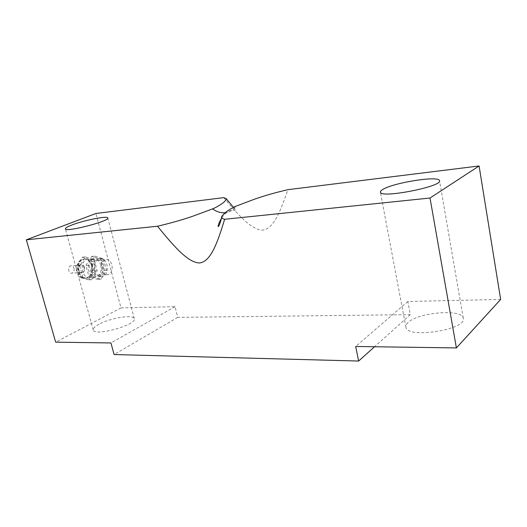 <?xml version="1.0" encoding="UTF-8"?>
<svg xmlns="http://www.w3.org/2000/svg" width="527" height="527" viewBox="0 0 527 527"><rect width="100%" height="100%" fill="white"/><g stroke="black" fill="none" stroke-linecap="round" stroke-linejoin="round"><path stroke-width="0.4" stroke-dasharray="2.63 1.98" d="M94.847 270.338C96.336 274.791 98.812 276.827 102.271 276.431C110.644 275.028 107.851 256.287 99.596 258.645C95.387 260.404 93.806 264.304 94.847 270.338M91.685 270.542C90.651 264.521 92.232 260.634 96.441 258.882C104.702 256.53 107.501 275.213 99.116 276.609C95.65 276.998 93.174 274.975 91.685 270.542M74.004 268.322C74.445 270.812 73.747 272.413 71.929 273.138C68.444 274.08 67.258 266.425 70.802 265.819C72.304 265.634 73.378 266.471 74.004 268.322M84.03 267.65C83.398 265.779 82.331 264.936 80.835 265.114C77.298 265.727 78.483 273.467 81.962 272.518C83.78 271.787 84.465 270.167 84.03 267.65M92.1 265.588C90.492 260.779 87.765 258.612 83.912 259.086C74.953 260.687 77.983 280.436 86.797 278.039C91.448 276.188 93.213 272.037 92.1 265.588M82.864 277.334L79.715 265.845L85.446 256.919L94.142 259.501L97.192 270.786L91.632 279.699L82.864 277.334L79.788 277.505L76.639 266.056L82.377 257.163L91.079 259.725L94.122 270.977L88.562 279.863L79.788 277.505M94.662 265.601C95.69 271.576 94.063 275.423 89.774 277.136C81.639 279.363 78.839 261.056 87.113 259.58C90.657 259.146 93.18 261.155 94.662 265.601M91.632 279.699L88.562 279.863M97.192 270.786L94.122 270.977M94.142 259.501L91.079 259.725M85.446 256.919L82.377 257.163M79.715 265.845L76.639 266.056M100.855 265.18C99.366 260.7 96.856 258.678 93.312 259.119C85.051 260.595 87.857 279.02 95.98 276.787C100.262 275.068 101.882 271.194 100.855 265.18M92.212 276.807L89.063 265.2L94.774 256.188L103.463 258.803L106.507 270.206L100.973 279.198L92.212 276.807L89.076 276.985L85.927 265.417L91.645 256.438L100.334 259.034L103.378 270.397L97.838 279.363L89.076 276.985M100.973 279.198L97.838 279.363M106.507 270.206L103.378 270.397M103.463 258.803L100.334 259.034M94.774 256.188L91.645 256.438M89.063 265.2L85.927 265.417M104.952 259.936C98.747 262.281 101.632 276.418 107.916 274.607L108.786 274.31C114.939 271.833 111.994 257.828 105.683 259.692L104.952 259.936M95.967 260.601C89.742 262.927 92.62 276.925 98.924 275.127L99.794 274.83C105.967 272.373 103.022 258.5 96.698 260.351L95.967 260.601M99.03 324.23C94.788 326.516 92.857 328.453 93.239 330.034C94.359 336.832 137.738 324.625 134.253 318.565C133.43 314.191 110.321 317.972 99.03 324.23M408.063 322.557C406.238 324.23 405.526 325.824 405.928 327.339C407.167 339.111 468.009 329.474 463.233 318.051C461.566 308.598 417.812 312.498 408.063 322.557M225.121 212.724L226.953 212.434C230.642 211.571 233.652 209.489 235.984 206.189M223.738 197.632C237.763 214.318 251.774 230.503 262.953 230.128C273.888 228.566 280.858 210.128 287.894 189.674M500.65 299.435L407.839 301.503L410.296 314.645L177.744 317.373L175.063 306.694L120.999 307.9L95.894 213.488M407.839 301.503L355.672 346.476M410.296 314.645L374.552 346.746M177.744 317.373L114.089 354.546M175.063 306.694L110.947 342.952M120.999 307.9L55.664 342.155M91.593 265.621C92.706 272.07 90.94 276.22 86.29 278.065C77.476 280.469 74.439 260.727 83.404 259.126C87.258 258.652 89.985 260.819 91.593 265.621M84.491 267.446C83.088 262.123 76.83 264.85 78.319 270.193C79.768 275.542 85.98 272.716 84.491 267.446M99.116 276.609L102.271 276.431M96.441 258.882L99.596 258.645M80.835 265.114L70.802 265.819M81.962 272.518L71.929 273.138M86.797 278.039L86.29 278.065C80.229 279.264 75.341 271.464 76.415 267.808C76.87 263.724 79.452 260.687 80.183 260.516L83.912 259.086M93.312 259.119L87.113 259.58M95.98 276.787L89.774 277.136M98.924 275.127L107.916 274.607M96.698 260.351L105.683 259.692M134.253 318.565L107.804 218.013M93.239 330.034L65.407 228.876M463.233 318.051L439.551 180.866M405.928 327.339L380.415 192.243M233.474 207.374L236.149 210.319L233.54 210.161C233.079 209.588 226.854 211.749 226.953 212.44M226.9 212.447C224.693 214.146 222.888 216.103 221.492 218.303"/><path stroke-width="0.79" d="M71.929 224.996C83.991 220.26 107.501 215.589 107.785 217.921C110.518 220.899 65.644 232.539 65.407 228.876C65.229 228.033 67.403 226.742 71.929 224.996M383.01 189.338C393.807 182.632 438.569 175.498 439.498 180.557C443.418 186.374 380.586 198.672 380.415 192.243C380.145 191.446 381.008 190.478 383.01 189.338M212.565 208.876C215.312 207.862 218.857 205.84 223.204 202.803C226.202 200.016 227.196 198.646 226.188 198.699L223.738 197.632L95.894 213.488L26.35 239.811L55.664 342.155L110.947 342.952L114.089 354.546L358.637 361.035L355.672 346.476L456.395 347.925L430.019 198.02L224.627 219.285C217.829 241.616 211.077 261.59 199.641 262.947C187.915 262.999 172.718 244.871 157.507 226.228C170.972 223.073 182.968 219.654 193.495 215.965L212.565 208.876C216.604 211.788 220.787 213.066 225.121 212.724M456.395 347.925L500.65 299.435L479.089 165.965L287.894 189.674C275.114 192.658 263.902 195.86 254.251 199.278L235.984 206.189C233.527 207.104 230.161 209.074 225.872 212.111C222.17 215.536 220.78 217.322 221.709 217.467C221.801 218.198 222.769 218.804 224.627 219.285M479.089 165.965L430.019 198.02M157.507 226.228L26.35 239.811M374.552 346.746L358.637 361.035M226.188 198.692L233.474 207.374M221.492 218.303C218.988 222.822 217.882 225.589 218.171 226.603C218.876 226.603 220.055 223.553 221.709 217.467"/></g></svg>
